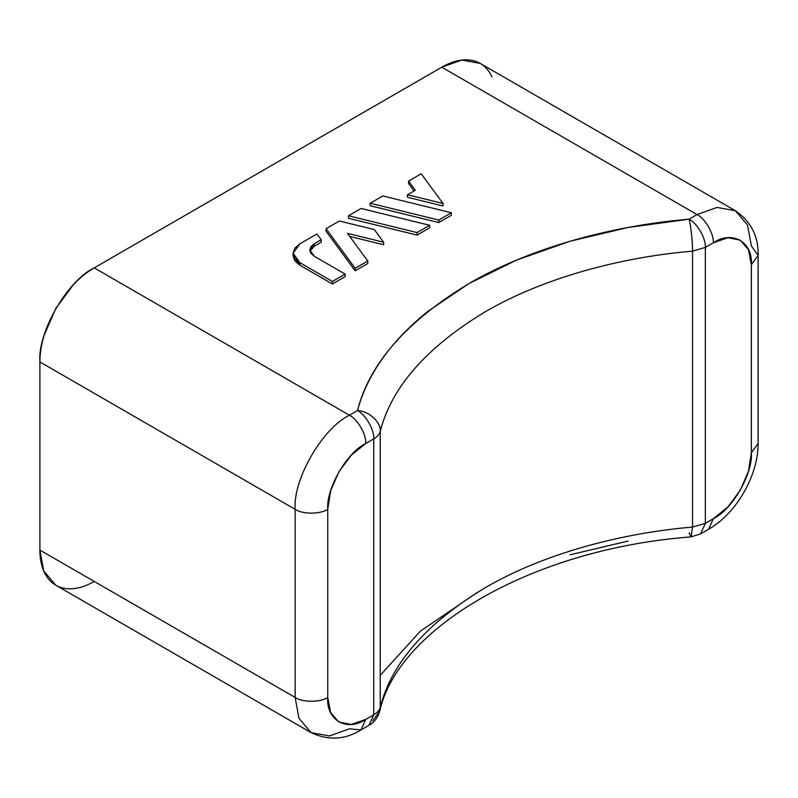 <?xml version="1.0" encoding="UTF-8"?>
<svg xmlns="http://www.w3.org/2000/svg" width="798" height="798" viewBox="0 0 798 798"><rect width="100%" height="100%" fill="white"/><g stroke="black" fill="none" stroke-linecap="round" stroke-linejoin="round"><path stroke-width="1.2" d="M94.214 581.433C87.012 585.592 80.079 587.996 73.426 588.655C66.773 589.313 60.897 588.176 55.81 585.233C50.713 582.301 46.793 577.782 44.03 571.687C41.277 565.592 39.9 558.391 39.9 550.081L39.9 361.943C39.9 353.624 41.277 344.836 44.03 335.559L55.81 308.417L73.426 284.647C80.079 277.624 87.012 272.038 94.214 267.879L441.793 67.202C448.995 63.042 455.917 60.638 462.571 59.98C469.224 59.321 475.099 60.458 480.187 63.401C485.284 66.344 489.204 70.852 491.967 76.947M628.066 541.044L570.101 554.79M379.718 711.297L380.227 707.397L379.718 711.297C397.414 629.452 530.381 549.004 691.088 536.884L700.574 533.882L705.342 523.338L700.574 533.882L708.564 529.274L713.332 518.72L708.564 529.274C736.384 513.483 758.339 475.458 758.1 443.469L751.347 452.875L758.1 443.469L758.1 255.34L751.347 264.746C753.053 242.043 732.145 229.974 713.332 242.792L705.342 247.41L692.544 251.151C692.704 242.432 690.779 224.846 689.053 219.191C697.113 223.001 706.07 238.522 705.342 247.41C706.07 238.522 697.113 223.001 689.053 219.191C690.779 224.846 692.704 242.432 692.544 251.151L705.342 247.41L705.342 523.338L692.544 527.079L705.342 523.338L713.332 518.72C732.145 509.822 753.053 473.613 751.347 452.875L751.347 264.746L748.454 249.614L740.215 240.128L727.886 237.734L713.332 242.792L705.342 247.41L705.342 523.338L713.332 518.72L727.886 506.979L740.215 490.341L748.454 471.349L751.347 452.875L751.347 264.746L758.1 255.34L751.347 245.934L747.536 225.046L735.447 210.772L480.187 63.401L461.783 60.069L441.793 67.202L697.043 214.572L689.053 219.191C611.876 225.704 530.072 247.879 468.945 283.559C406.531 321.285 369.364 363.639 357.454 410.631C368.726 410.79 381.245 422.242 380.227 431.469C379.429 434.321 377.264 436.785 373.743 438.85C377.264 436.785 379.429 434.321 380.227 431.469C391.449 387.21 426.451 347.31 485.234 311.779C542.81 278.173 619.856 257.285 692.544 251.151L692.544 527.079L691.088 536.884L692.544 527.079L692.544 251.151C619.856 257.285 542.81 278.173 485.234 311.779C426.451 347.31 391.449 387.21 380.227 431.469L380.227 707.397C379.429 710.25 377.264 712.714 373.743 714.779L368.975 725.332L373.743 714.779L373.743 438.85L365.753 443.469C346.95 452.366 326.043 488.576 327.739 509.314C320.407 514.391 302.482 514.391 295.15 509.314C292.726 479.688 322.591 427.957 349.464 415.249C322.591 427.957 292.726 479.688 295.15 509.314L295.15 697.442C302.482 702.519 320.407 702.519 327.739 697.442C326.043 720.145 346.95 732.215 365.753 719.397L373.743 714.779C377.264 712.714 379.429 710.25 380.227 707.397C391.449 663.138 426.451 623.238 485.234 587.707C542.81 554.101 619.856 533.214 692.544 527.079C619.856 533.214 542.81 554.101 485.234 587.707C426.451 623.238 391.449 663.138 380.227 707.397L380.227 431.469C381.245 422.242 368.726 410.79 357.454 410.631C365.514 414.441 374.471 429.962 373.743 438.85L365.753 443.469L351.21 455.209L338.871 471.847L330.631 490.84L327.739 509.314L327.739 697.442L330.631 712.574L338.871 722.06L351.21 724.454L365.753 719.397L373.743 714.779L373.743 438.85C374.471 429.962 365.514 414.441 357.454 410.631L349.464 415.249L94.214 267.879L441.793 67.202L697.043 214.572L689.053 219.191L628.066 227.48L570.101 241.225L516.615 260.078L468.945 283.559L428.277 311.08C415.977 320.876 405.105 331.17 395.628 341.953C386.162 352.746 378.232 363.898 371.828 375.419C365.424 386.94 360.636 398.681 357.454 410.631L349.464 415.249L94.214 267.879C67.341 280.587 37.476 332.317 39.9 361.943L39.9 550.081L295.15 697.442L39.9 550.081L43.71 570.959L55.81 585.233L311.06 732.604L329.474 735.946L349.464 728.803L360.985 729.941L368.975 725.332C374.112 722.459 377.693 717.781 379.718 711.297L372.756 720.664M299.839 265.175L332.387 283.968L345.145 276.597L345.145 274.093L332.387 281.455L299.839 262.662L299.839 265.175L293.085 255.769L294.841 260.856L299.839 265.175L299.839 262.662L293.085 253.255L299.839 243.849L316.976 233.954L321.205 239.709L314.272 243.719L314.272 246.233L321.205 242.223L321.205 239.709L316.976 233.954L299.839 243.849L294.841 248.168L293.085 253.255L294.841 258.353L299.839 262.662L332.387 281.455L345.145 274.093L314.272 256.258L345.145 274.093L345.145 276.597L332.387 283.968L332.387 281.455L332.387 283.968L299.839 265.175M314.222 246.253L314.272 243.719L321.205 239.709L321.205 242.223L314.272 246.233L309.923 251.24M417.055 235.081L429.683 227.789L429.683 225.285L417.055 232.577L348.477 215.769L361.105 208.478L429.683 225.285L361.105 208.478L348.477 215.769L417.055 232.577L429.683 225.285L429.683 227.789L417.055 235.081L417.055 232.577L417.055 235.081L348.477 218.273L417.055 235.081M407.449 197.256L443.02 205.984L443.02 203.47L407.449 194.752L415.289 190.223L408.576 181.076L421.194 173.784L443.02 203.47L407.449 194.752L415.289 190.223L408.576 181.076L421.194 173.784L443.02 203.47L443.02 205.984L407.449 197.256L407.449 194.752L407.449 197.256M408.576 183.58L414.002 190.971L408.576 183.58L408.576 181.076L408.576 183.58M438.76 222.552L451.379 215.27L451.379 212.757L438.76 220.039L370.182 203.241L382.801 195.949L451.379 212.757L382.801 195.949L370.182 203.241L438.76 220.039L451.379 212.757L451.379 215.27L438.76 222.552L438.76 220.039L438.76 222.552L370.182 205.744L438.76 222.552M355.17 270.811L367.788 263.53L367.788 261.016L355.17 268.308L326.053 228.717L339.399 221.006L374.342 229.575L383.648 242.233L347.459 233.365L367.788 261.016L347.459 233.365L383.648 242.233L374.342 229.575L339.399 221.006L326.053 228.717L355.17 268.308L367.788 261.016L367.788 263.53L355.17 270.811L355.17 268.308L355.17 270.811L326.053 231.221L355.17 270.811M349.714 236.427L383.648 244.747L383.648 242.233L383.648 244.747L349.714 236.427M311.06 732.604L298.971 718.33L295.15 697.442L295.15 509.314L39.9 361.943L295.15 509.314C302.482 514.391 320.407 514.391 327.739 509.314L327.739 697.442C320.407 702.519 302.482 702.519 295.15 697.442L298.971 718.33L311.06 732.604C328.307 740.714 344.955 739.826 360.985 729.941L365.753 719.397L360.985 729.941M735.447 210.772L717.033 207.43L697.043 214.572C705.103 218.383 714.06 233.904 713.332 242.792C714.06 233.904 705.103 218.383 697.043 214.572L717.033 207.43L735.447 210.772C751.098 221.674 758.649 236.527 758.1 255.34M370.182 205.744L370.182 203.241L370.182 205.744M348.477 218.273L348.477 215.769L348.477 218.273M326.053 231.221L326.053 228.717L326.053 231.221M314.272 256.258L309.774 249.993L314.272 243.719L310.941 246.592L309.774 249.993L310.941 253.385L314.272 256.258M365.753 443.469C366.481 434.581 357.524 419.06 349.464 415.249C357.524 419.06 366.481 434.581 365.753 443.469M380.227 675.357L420.307 631.228L477.334 592.405M691.088 536.884L689.053 532.745M293.085 253.255L293.085 255.769"/></g></svg>
